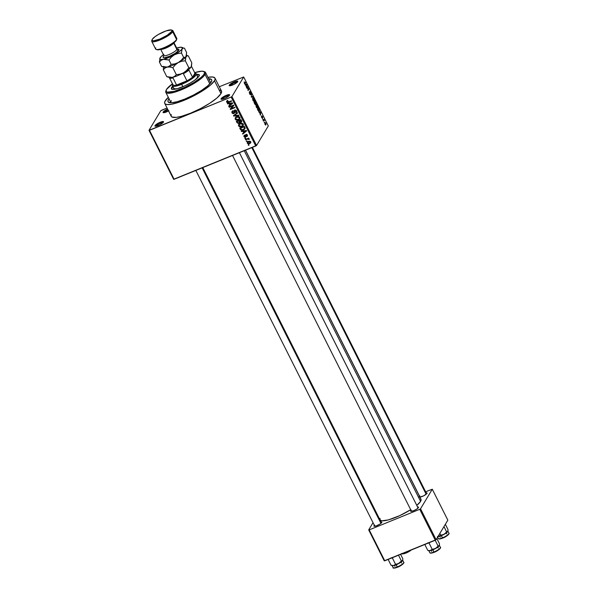 <?xml version="1.0" encoding="UTF-8"?>
<svg xmlns="http://www.w3.org/2000/svg" width="598" height="598" viewBox="0 0 598 598"><rect width="100%" height="100%" fill="white"/><g stroke="black" fill="none" stroke-linecap="round" stroke-linejoin="round"><path stroke-width="0.9" d="M168.539 110.951A4.806 1.076 153.3 0 1 163.291 112.671A4.806 1.076 153.3 0 1 163.149 112.065L164.121 112.446A4.066 0.912 -26.7 0 0 164.031 112.686A4.066 0.912 153.3 0 1 164.121 112.446L168.89 110.75M230.215 85.521A4.066 0.912 -26.7 0 0 230.125 85.761A4.066 0.912 153.3 0 1 230.215 85.521L234.162 84.273L237.668 81.709A4.806 1.076 153.3 0 1 233.706 84.505A4.806 1.076 153.3 0 1 229.385 85.753A4.806 1.076 153.3 0 1 229.243 85.14L230.215 85.521A4.066 0.912 153.3 0 1 233.728 83.085A4.066 0.912 153.3 0 1 237.316 82.143A4.066 0.912 -26.7 0 0 233.728 83.085A4.066 0.912 -26.7 0 0 230.215 85.521L229.139 85.424L230.215 85.521M222.082 99.051A4.066 0.912 -26.7 0 0 221.993 99.298A4.066 0.912 153.3 0 1 222.082 99.051L222.082 99.051A4.066 0.912 153.3 0 1 225.596 96.614A4.066 0.912 153.3 0 1 229.184 95.673A4.066 0.912 -26.7 0 0 225.596 96.614A4.066 0.912 -26.7 0 0 222.082 99.051L221.111 98.677L222.082 99.051M229.535 95.246A4.806 1.076 153.3 0 1 225.573 98.035A4.806 1.076 153.3 0 1 221.253 99.283A4.806 1.076 153.3 0 1 221.111 98.677L221.058 99.171L222.164 99.268L225.184 98.222L228.84 95.994L229.587 94.753L225.461 95.695L221.111 98.677A4.806 1.076 153.3 0 1 226.074 95.426A4.806 1.076 153.3 0 1 229.617 95.075A4.806 1.076 153.3 0 1 229.535 95.246M155.988 125.976A4.066 0.912 -26.7 0 0 155.891 126.215A4.066 0.912 153.3 0 1 155.988 125.976L159.935 124.728L163.441 122.164A4.806 1.076 153.3 0 1 159.479 124.96A4.806 1.076 153.3 0 1 155.159 126.208A4.806 1.076 153.3 0 1 155.017 125.595L155.988 125.976A4.066 0.912 153.3 0 1 159.502 123.539A4.066 0.912 153.3 0 1 163.09 122.597A4.066 0.912 -26.7 0 0 159.502 123.539A4.066 0.912 -26.7 0 0 155.988 125.976L154.904 125.879L155.988 125.976M374.647 525.014L374.004 525.709L374.677 525.971L374.004 525.709L373.952 526.165L376.247 525.904L379.999 524.065L381.778 522.54A4.44 0.994 153.3 0 1 378.123 525.119A4.44 0.994 153.3 0 1 374.131 526.27A4.44 0.994 153.3 0 1 374.004 525.709A4.44 0.994 153.3 0 1 374.341 525.298M419.706 497.185L423.75 495.787L426.979 493.417A4.44 0.994 153.3 0 1 423.324 495.996A4.44 0.994 153.3 0 1 419.34 497.147M411.319 510.072L410.677 510.767L411.357 511.036L410.677 510.767L410.833 511.335A4.44 0.994 153.3 0 1 410.677 510.767A4.44 0.994 153.3 0 1 411.013 510.356M417.628 507.029A4.44 0.994 153.3 0 1 418.533 507.448A4.44 0.994 153.3 0 1 418.458 507.597A4.44 0.994 153.3 0 1 414.795 510.184A4.44 0.994 153.3 0 1 410.811 511.327L413.666 510.692L416.679 509.13L418.458 507.597L418.301 507.029L417.479 507.052M171.394 100.621A22.201 4.971 -26.7 0 0 171.058 102.774A22.201 4.971 153.3 0 1 170.998 102.677A22.201 4.971 153.3 0 1 171.394 100.621M208.5 78.764L211.52 79.556L211.804 80.61L211.244 82.061A24.421 5.472 153.3 0 1 191.128 96.241A24.421 5.472 153.3 0 1 169.197 102.572A24.421 5.472 153.3 0 1 168.479 99.477L169.615 99.926L168.479 99.477L169.07 98.625M171.275 114.569L171.118 116.012L171.925 116.991L176.298 117.38L181.628 116.289L190.62 113.179L200.48 108.612L209.704 103.297L216.902 98.035L220.968 93.624A28.121 6.294 -26.7 0 0 221.462 91.016L214.981 78.136A28.121 6.294 153.3 0 1 214.488 80.737L220.968 93.624L221.566 91.292L219.997 90.021M165.235 100.8A28.121 6.294 153.3 0 1 168.292 97.287L164.794 101.682L164.637 103.133L165.444 104.104L167.193 104.56L171.424 104.261L179.445 102.064L189.05 98.154L201.055 91.763L210.421 85.148L214.488 80.737A28.121 6.294 153.3 0 1 188.392 98.453A28.121 6.294 153.3 0 1 164.742 103.402A28.121 6.294 153.3 0 1 165.235 100.8M164.742 103.402L171.222 116.289A28.121 6.294 -26.7 0 0 194.873 111.34A28.121 6.294 -26.7 0 0 220.968 93.624L214.488 80.737L215.131 79.071L214.802 77.86L212.529 76.97L207.954 77.336A28.121 6.294 153.3 0 1 214.981 78.136M420.409 498.687L421.074 499.48L420.581 501.378A22.941 5.135 -26.7 0 1 416.791 505.377L420.581 501.378L244.216 150.718L420.581 501.378A22.941 5.135 -26.7 0 0 420.985 499.255L245.442 150.225M161.542 110.256L167.059 108.014L160.75 110.772L148.999 130.319L173.622 179.288L148.999 130.319L160.75 110.772L161.542 110.256M219.309 86.732L243.692 76.985L231.934 96.532L256.564 145.501L268.315 125.954L243.692 76.985L231.934 96.532L231.142 97.048L255.765 146.017L174.123 179.273L149.493 130.304L231.142 97.048L148.999 130.319L149.493 130.304L174.123 179.273L173.622 179.288L256.564 145.501L255.765 146.017L231.142 97.048L231.934 96.532L256.564 145.501L268.315 125.954L243.692 76.985L219.309 86.732M250.801 142.331L249.583 143.662L250.629 142.892L250.689 141.838L248.402 141.397L247.325 142.182L247.266 143.228L248.334 143.916L250.263 143.288L250.749 141.988L249.957 141.225L248.693 141.285L247.4 142.077L247.266 143.228L247.751 141.741M245.636 139.842L247.871 138.975L248.723 139.498L249.276 139.072L248.409 138.714L248.723 138.086L245.427 139.431L245.636 139.842L246.025 139.185L245.636 139.842L248.058 138.945L249.254 139.424L248.409 138.714L248.723 138.086L245.427 139.431L245.636 139.842M245.838 135.828L245.232 136.83L244.44 136.486L244.515 135.215L243.939 135.731L244.627 137.256L245.987 136.89L246.159 135.118L246.899 135.447L246.899 136.568L247.49 135.626L246.869 134.707L245.86 134.744L245.008 136.875L244.388 136.359L244.515 135.215L243.872 136.441L244.433 135.26M240.344 129.325L241.988 130.274L244.343 129.445L245.105 128.196L244.276 126.275L239.746 128.129L240.344 129.325L240.695 128.749L240.344 129.325C241.158 130.371 242.183 130.581 243.423 129.945L245.098 128.107L244.276 126.275L239.746 128.129L240.344 129.325M236.995 122.657L238.4 123.509L239.783 122.351L241.368 122.149L241.697 121.289L240.889 119.54L236.352 121.387L236.995 122.657L237.339 122.082L236.995 122.657L238.953 123.367L239.783 122.351L240.957 122.411L241.577 121.895L240.889 119.54L236.352 121.387L236.995 122.657M233.683 116.079L238.871 115.519L238.654 115.093L234.102 115.638L237.623 113.037L237.406 112.618L233.482 115.676L233.683 116.079L234.274 115.055L233.683 116.079L238.871 115.519L238.654 115.093L234.102 115.638L237.623 113.037L237.406 112.618L233.482 115.676L233.683 116.079M229.281 107.334L232.914 105.853L230.155 109.06L230.372 109.501L234.909 107.655L234.708 107.244L231.067 108.724L233.833 105.51L233.616 105.076L229.079 106.922L229.281 107.334L229.677 106.676L229.281 107.334L232.914 105.853L230.155 109.06L230.372 109.501L234.909 107.655L234.708 107.244L231.067 108.724L233.833 105.51L233.616 105.076L229.079 106.922L229.281 107.334M227.15 101.952L227.576 100.688L226.5 101.757L227.524 102.721L231.673 101.212L231.463 100.8L227.546 102.251L227.098 101.72L227.838 101.077L227.576 100.688L226.605 101.376L226.605 102.153L228.593 102.46L231.673 101.212L231.463 100.8L227.711 102.258L227.158 101.54L227.763 100.539M227.554 103.895L229.086 103.701L229.804 105.121L228.623 106.025L228.84 106.451L232.719 103.297L232.502 102.863L227.337 103.469L227.554 103.895L227.853 103.409L227.554 103.895L229.086 103.701L229.804 105.121L228.623 106.025L228.84 106.451L232.719 103.297L232.502 102.863L227.337 103.469L227.554 103.895M231.972 112.813L232.801 113.598L233.796 113.605L234.648 112.843L234.625 110.809L235.978 110.929L235.851 112.633L236.696 111.108L235.799 110.129L234.543 110.294L234.012 111.049L234.117 112.753L233.37 113.224L232.435 112.424L232.816 110.832L231.912 111.617L231.904 112.671L232.398 112.103L231.972 112.813L233.93 113.553L234.693 112.491L234.947 110.6L236.061 111.071L235.851 112.633L236.591 112.028L236.584 110.847L234.76 110.182L234.147 110.682L233.713 113.149L232.517 112.633L232.816 110.832L231.972 111.505L231.972 112.813M235.328 117.776L235.208 119.249L235.619 118.553L235.208 119.249L236.487 120.138L236.748 119.705L236.487 120.138L238.325 119.884L239.783 118.763L239.858 117.35L236.681 116.745L235.149 118.112L235.732 119.847L237.884 120.034L239.805 118.733L239.858 117.35L238.617 116.461L236.479 116.827L235.276 117.858M238.714 124.519L238.595 125.984L239.006 125.296L238.595 125.984L239.88 126.873L240.142 126.44L239.88 126.873L241.712 126.619L243.177 125.498L243.251 124.092L240.067 123.48L238.445 125.221L239.678 126.828L241.495 126.701L243.057 125.67L243.296 124.19L242.003 123.195L240.067 123.48L238.662 124.593M241.457 131.545L242.997 131.343L243.707 132.763L242.534 133.668L242.751 134.102L246.623 130.947L246.406 130.513L241.248 131.112L241.457 131.545L241.756 131.052L241.457 131.545L242.997 131.343L243.707 132.763L242.534 133.668L242.751 134.102L246.623 130.947L246.406 130.513L241.248 131.112L241.457 131.545M245.045 138.669L245.696 138.407L245.486 137.996L244.836 138.258L245.696 138.407L245.486 137.996L244.836 138.258L245.045 138.669M246.458 141.479L247.109 141.218L246.899 140.807L246.256 141.068L246.458 141.479L246.854 140.829L246.458 141.479L247.109 141.218L246.899 140.807L246.256 141.068L246.458 141.479M248.402 145.344L249.052 145.082L248.843 144.671L248.2 144.933L248.402 145.344L248.798 144.694L248.402 145.344L249.052 145.082L248.843 144.671L248.2 144.933L248.402 145.344M264.286 122.336L264.077 121.925L264.286 122.336M263.703 120.288L263.307 120.946L263.105 120.534L263.868 119.264L264.488 120.594L263.703 120.288L264.488 120.594L263.868 119.264L263.307 120.946L263.703 120.288L263.105 120.527L263.703 120.288M262.866 119.525L262.664 119.114L262.866 119.525M262.425 118.329L261.423 117.088L261.423 116.341L262.216 117.918L261.827 115.795L262.746 117.193L261.984 116.274L262.425 118.329L261.999 116.236L262.724 117.731L262.462 116.416L261.782 115.855L262.201 117.956L261.423 116.341L262.328 118.419M259.629 112.476L258.919 112.222L260.601 111.714L260.818 112.14L260.422 115.205L259.629 112.476L260.422 115.205L260.818 112.14L260.601 111.714L258.919 112.222L259.629 112.476M256.31 107.087L255.899 105.031L256.564 104.344L257.491 105.487L257.828 107.184L257.252 108.044L256.497 107.423L257.065 107.991L257.648 107.775L257.394 105.293L256.041 104.628L256.31 107.087M252.924 100.352L252.513 98.296L253.178 97.609L254.105 98.752L254.442 100.449L253.866 101.309L253.111 100.688L253.679 101.256L254.262 101.032L254.008 98.558L252.655 97.893L252.924 100.352M244.328 83.257L244.208 81.821L244.732 83.384L245.658 82.001L244.844 83.84L244.328 83.257L245.15 83.6L245.86 82.412L245.658 82.001L244.761 83.376L244.208 81.821L244.328 83.257M245.726 84.834L245.016 84.572L246.697 84.064L246.914 84.497L246.518 87.562L245.726 84.834L246.518 87.562L246.914 84.497L246.697 84.064L245.016 84.572L245.232 85.006L246.712 84.497L246.256 84.677L246.712 84.497L246.301 85.985L245.726 84.841M247.804 87.031L246.959 88.437L247.804 86.276L248.05 89.85L248.895 88.444L249.104 88.855L248.05 90.604L247.804 87.031L248.05 90.604L249.104 88.855L248.895 88.444L248.05 89.85L247.804 86.276L246.959 88.437L247.804 87.031L247.206 87.278L247.804 87.031M250.427 94.282L249.643 93.826L249.366 91.972L249.687 93.923L250.637 94.686L249.964 94.394L249.284 92.735L249.366 91.972L250.45 94.245L250.001 91.247L251.123 93.527L250.039 91.83L250.637 94.686L250.016 92.085L250.614 92.264L251.04 93.804L250.734 92.047L249.859 91.359L250.427 94.282L250.024 94.484M253.059 96.719L251.354 97.19L251.601 93.819L251.369 96.756L252.842 96.293L253.059 96.719L252.842 96.293L251.369 96.756L251.601 93.819L251.354 97.19L253.059 96.719M255.608 104.501L255.084 104.448L254.03 102.497L255.084 100.741L256.071 102.961L255.608 104.501L255.585 103.506L256.026 103.581L255.084 100.741L254.03 102.497L255.473 104.62M259.338 111.101L258.545 111.235L257.417 109.232L258.471 107.476L259.457 109.636L259.338 111.101L259.353 109.307L258.471 107.476L257.417 109.232L258.022 110.436L259.338 111.101L259.054 111.378M265.968 124.803L265.594 125.034L264.951 124.264L264.884 122.433L265.916 123.308L265.968 124.803L265.781 123.016L264.809 122.538L264.989 124.339L265.751 125.019M203.911 71.543A22.201 4.971 153.3 0 1 205.48 72.418L210.668 82.726A22.201 4.971 153.3 0 1 210.713 82.83M384.753 560.804L369.198 529.88L419.736 509.294L435.292 540.218L384.753 560.804L384.252 560.819L368.697 529.895L384.252 560.819L436.091 539.702L447.842 520.155L432.287 489.231L420.536 508.778L436.091 539.702L435.292 540.218L419.736 509.294L369.198 529.88L368.697 529.895L373.032 522.689L368.697 529.895L369.198 529.88L384.753 560.804M425.612 491.765L432.287 489.231L420.536 508.778L419.736 509.294L420.536 508.778L436.091 539.702L447.842 520.155L432.287 489.231L425.612 491.765M426.15 492.849A4.44 0.994 153.3 0 1 427.062 493.26A4.44 0.994 153.3 0 1 426.979 493.417L427.032 492.961L426.008 492.872M419.848 495.892L419.46 496.258M380.948 521.972A4.44 0.994 153.3 0 1 381.853 522.383A4.44 0.994 153.3 0 1 381.778 522.54L381.83 522.084L380.806 521.994M380.044 518.466L380.149 520.096L382.002 520.813L388.491 519.871L399.83 515.588L410.691 509.713A22.941 5.135 -26.7 0 1 379.999 519.871L202.819 167.582M163.441 122.164L162.895 121.514L160.204 122.254L155.017 125.595A4.806 1.076 153.3 0 1 159.98 122.351A4.806 1.076 153.3 0 1 163.523 121.999A4.806 1.076 153.3 0 1 163.441 122.164M237.668 81.709L237.129 81.059L234.438 81.799L229.243 85.14A4.806 1.076 153.3 0 1 234.207 81.896A4.806 1.076 153.3 0 1 237.75 81.545A4.806 1.076 153.3 0 1 237.668 81.709M167.582 109.045L163.426 111.714L163.097 112.559L164.121 112.446A4.066 0.912 153.3 0 1 167.978 109.845A4.066 0.912 -26.7 0 0 164.121 112.446L163.149 112.065A4.806 1.076 153.3 0 1 167.582 109.045M208.672 78.757A24.421 5.472 153.3 0 1 211.655 81.208A24.421 5.472 153.3 0 1 211.244 82.061L207.715 85.888L201.466 90.455L193.453 95.075L184.887 99.036L177.083 101.742L171.222 102.774L168.202 101.981L167.918 100.92L168.479 99.477A24.421 5.472 153.3 0 1 169.002 98.707M419.205 496.587A4.44 0.994 153.3 0 1 419.542 496.176M244.462 83.503L244.933 83.204M245.262 82.651L245.86 82.412L245.262 82.651M244.702 83.78L245.15 83.6L244.702 83.78M245.09 84.722L246.697 84.064L245.09 84.722M246.413 84.639L245.92 84.767L246.488 85.91L246.712 84.497M247.385 86.972L248.028 86.71L247.385 86.972M248.506 89.095L249.104 88.855L248.506 89.095M250.061 91.778L250.614 92.264M251.235 96.943L252.842 96.293L251.235 96.943M253.694 101.264L254.262 101.032L253.694 101.264M253.679 101.256L254.262 101.032M252.864 98.304L252.864 100.217L253.791 100.853L254.21 100.053L253.888 98.76L253.246 98.05L252.864 98.304L253.888 98.76L254.06 100.621L253.044 100.143L252.864 98.304L252.498 98.453L253.104 98.065L252.513 98.304M254.06 100.621L253.373 101.025M255.585 103.506L256.026 103.581M255.802 103.2L255.167 101.354L254.569 101.6L255.167 101.354L255.802 103.2L255.256 103.148L254.853 101.884L254.255 102.123L254.853 101.884L255.466 103.065M255.398 104.089L254.726 102.086L254.359 102.699L254.726 102.086L254.128 102.333L254.726 102.086L255.398 104.089L254.823 104.052L254.172 102.781L255.025 103.97M257.08 107.999L257.648 107.775L257.08 107.999M257.065 107.991L257.648 107.775M256.25 105.046L256.25 106.952L257.446 107.356L256.437 106.878L256.25 105.046L255.884 105.188L256.49 104.799L257.596 106.788L256.759 107.76M259.128 110.682L258.553 108.096L257.745 109.434L258.553 108.096L257.955 108.335L258.553 108.096L259.196 109.441L259.128 110.682L258.426 111.101L258.792 110.951L257.559 109.516L258.642 110.914L259.128 110.682L258.792 110.951M258.994 112.364L260.601 111.714L258.994 112.364M260.317 112.282L259.637 112.491L260.392 113.553L260.818 112.14L260.167 112.327L260.616 112.14L260.205 113.627L259.824 112.417L260.616 112.14M262.201 117.956L261.797 117.597M261.999 116.236L262.358 116.61M263.479 119.914L264.077 119.667L263.479 119.914M263.352 120.116L263.95 119.877L263.352 120.116M263.187 120.392L263.897 120.101L263.187 120.392M265.609 123.083L265.019 122.941L265.669 123.188L265.751 124.406L264.936 124.234L265.019 122.941L265.617 123.091M265.415 124.548L265.101 124.167L265.415 124.548M257.446 107.356L257.424 105.846L256.52 104.792M265.751 124.406L265.669 123.188M265.019 122.941L265.101 124.167M227.748 100.95L228.316 101.256M228.982 101.809L228.593 102.46L228.982 101.809M227.3 101.301L226.605 102.153L227.21 100.374M227.098 100.756L227.367 101.383M231.142 104.074L228.84 106.451L231.142 104.074M230.148 104.538L229.804 105.121L230.148 104.538M229.37 103.23L229.086 103.701L229.37 103.23M229.692 103.618L232.413 102.878L230.26 104.762L229.968 103.162L229.692 103.618L232.159 103.305L230.26 104.762L229.692 103.618M233.736 105.323L231.067 108.724L233.736 105.323M231.276 108.373L230.372 109.501L230.85 108.245L231.276 108.373M233.31 105.196L232.914 105.853L233.31 105.196M232.57 111.811L233.085 111.221M234.663 111.871L233.713 113.149M234.521 111.011L234.057 111.781L234.521 111.011M234.655 110.742L234.603 110.256M236.748 111.475L235.851 112.633L236.322 111.437L236.928 111.34M236.688 110.832L235.59 112.245M236.389 110.533L236.061 111.071L236.389 110.533M235.276 110.062L234.947 110.6L235.276 110.062M234.551 110.914L234.947 110.6M235.156 109.912L235.141 110.488M234.551 113.059L234.693 112.491M233.982 112.678L234.693 112.476L233.93 113.553L234.192 112.656M234.61 110.047L234.663 110.779M233.041 111.422L233.071 110.787M237.421 112.633L236.636 113.216L237.421 112.633M235.283 114.27L234.737 115.182L235.283 114.27M234.603 114.809L234.102 115.638L234.603 114.809M239.992 118.24L239.155 118.778M235.806 118.247L235.926 116.774M235.657 117.485L235.769 118.15M239.118 118.793L240.037 118.195M236.875 117.156L239.335 117.574L239.656 117.036L239.065 118.875L238.131 119.465L235.732 119.024L235.799 117.963L237.242 116.55L236.875 117.156L239.133 117.29L239.282 118.598L237.825 119.578L236.195 119.518L235.664 118.262L236.875 117.156M239.933 117.514L239.065 118.875M236.502 116.819L235.799 117.963M241.704 121.334L240.957 122.411L241.203 121.506M239.663 122.814L239.783 122.351M241.129 121.514L241.779 121.297M241.36 120.99L240.463 120.901M239.215 120.721L240.912 119.593L240.568 120.168L240.927 120.878L241.271 120.303L240.68 122.029L239.858 121.902L239.215 120.721L239.604 120.063L239.215 120.721L240.568 120.168L241.076 121.715L240.037 122.037L239.215 120.721M237.092 121.581L239.073 120.28L238.684 120.938L239.088 121.745L239.439 121.17L238.744 122.956L237.802 122.852L237.092 121.581L237.481 120.931L237.092 121.581L238.684 120.938L239.267 122.284L238.512 123.031L237.712 122.762L237.092 121.581M239.783 121.611L238.744 122.956M241.667 120.729L240.68 122.029M243.379 124.975L242.549 125.513M239.193 124.982L239.312 123.509M239.043 124.22L239.155 124.885M243.356 124.175L242.459 125.61L241.211 126.313L239.738 126.328L239.021 125.46L239.708 124.175L241.577 123.614L242.721 124.309L243.042 123.771L242.459 125.61L241.517 126.2L239.125 125.767L239.193 124.698L240.628 123.285L240.261 123.891L242.721 124.309L242.519 125.55L243.431 124.93M239.888 123.554L239.193 124.698M244.926 128.832L245.098 128.107M245.105 128.316L244.305 128.817M243.864 129.205L243.423 129.945L243.864 129.205M244.178 128.876L245.165 128.264M244.522 128.249L243.842 129.22L241.846 129.818L240.478 128.316L243.954 126.903L244.32 127.628L244.522 128.249L243.222 129.534L242.026 129.818L240.852 129.056L240.478 128.316L240.874 127.666L240.478 128.316L244.305 126.328L243.954 126.903L244.32 127.628L244.664 127.053L244.522 128.249L244.926 127.576L244.395 128.682L245.001 127.68M245.045 131.717L242.751 134.102L245.045 131.717M244.059 132.188L243.707 132.763L244.059 132.188M243.274 130.88L242.997 131.343L243.274 130.88M243.595 131.268L246.316 130.521L244.171 132.412L243.872 130.805L243.595 131.268L246.062 130.955L244.171 132.412L243.595 131.268M244.44 136.486L244.776 135.604M244.575 135.671L243.954 136.65L245.524 137.204L246.518 134.61L246.234 135.081L246.899 135.447L247.191 134.969L246.899 136.568L247.363 135.238L245.957 134.7L245.501 135.066M245.957 134.7L245.457 136.12L246.01 134.677M246.899 136.568L247.393 136.15M246.899 135.447L246.638 136.187M246.458 134.602L246.144 135.133M245.524 137.204L246.047 136.807M244.433 135.223L244.612 135.746M246.002 134.49L246.077 135.238L246.668 134.214M248.753 138.138L248.409 138.714L248.753 138.138M249.127 138.833L248.723 139.498L249.127 138.833M248.903 138.736L248.633 139.177L248.903 138.736M248.521 138.168L248.058 138.945L248.521 138.168M247.736 138.489L247.348 139.147L247.736 138.489M250.039 142.72L248.723 143.445L247.804 143.146L248.962 141.21L248.611 141.801L250.211 142.018L249.351 143.266L247.744 143.049L247.871 142.227L247.266 143.228L249.583 143.662L250.868 142.287M247.766 141.621L247.908 142.302M247.886 142.257L249.231 141.629L250.211 142.018L250.487 141.554L250.166 142.675L250.771 141.674M247.744 143.049L248.394 141.39M250.211 142.018L250.188 142.645M199.53 75.408L199.209 74.765A15.541 3.483 153.3 0 1 198.932 76.208L194.881 80.065L190.254 83.047L184.879 85.828L177.195 88.728A13.32 2.983 153.3 0 1 173.749 88.377L173.749 88.377M172.942 86.777L172.045 87.936L171.716 87.293L172.62 86.134M166.169 90.148L165.833 91.075A22.201 4.971 -26.7 0 0 182.196 89.468A22.201 4.971 -26.7 0 0 205.092 74.473L204.12 74.092A21.461 4.806 153.3 0 1 181.986 88.586A21.461 4.806 153.3 0 1 166.169 90.148A21.461 4.806 153.3 0 1 166.536 89.401L166.072 91.18L167.276 92.152L174.1 91.389L184.707 87.383L193.872 82.509L201.018 77.456L203.597 74.84L204.606 72.821L203.955 71.573L201.705 71.199L194.679 72.657A21.461 4.806 153.3 0 1 203.484 71.379A21.461 4.806 153.3 0 1 204.12 74.092L205.092 74.473A22.201 4.971 153.3 0 1 184.49 88.459A22.201 4.971 153.3 0 1 165.818 92.369A22.201 4.971 153.3 0 1 166.057 90.59M209.823 83.884L205.092 74.473L209.823 83.884M197.549 76.409A13.32 2.983 153.3 0 1 197.31 77.643A13.32 2.983 153.3 0 1 195.77 79.392M205.48 72.418A22.201 4.971 153.3 0 1 205.092 74.473A22.201 4.971 -26.7 0 0 204.441 71.663L203.484 71.379M172.456 83.84L166.536 89.401A21.461 4.806 153.3 0 1 172.456 83.84M173.682 87.928L174.444 88.848L177.21 88.728L172.254 89.281L171.544 88.885L171.716 87.293L171.686 88.855M196.421 74.159L199.104 74.615L198.932 76.208A15.541 3.483 153.3 0 1 184.513 85.992A15.541 3.483 153.3 0 1 171.439 88.728A15.541 3.483 153.3 0 1 171.716 87.293M198.723 74.862L196.742 74.802M197.46 76.275L197.31 77.643L195.389 79.728M172.045 87.936A15.541 3.483 -26.7 0 0 171.678 89.012M402.215 553.696A5.92 1.323 -26.7 0 0 405.758 552.791L405.534 552.343L405.758 552.791A5.92 1.323 -26.7 0 0 410.168 550.452A5.92 1.323 153.3 0 1 405.758 552.791L406.042 553.03A5.479 1.226 -26.7 0 0 411.23 550.018M411.162 550.078L407.963 552.141M406.999 552.612L405.758 552.791A5.92 1.323 153.3 0 1 402.394 553.703M404.293 553.636L402.551 553.83M402.312 553.696A5.479 1.226 -26.7 0 0 405.123 553.374M251.818 147.624L426.157 494.262L251.818 147.624M380.956 523.385L202.139 167.859L380.956 523.385M437.594 546.759L438.289 548.112M418.107 508.023L239.394 152.684L418.107 508.023M195.06 73.277A13.32 2.983 153.3 0 1 196.249 73.831A13.32 2.983 153.3 0 1 181.643 84.325L181.471 83.428A12.58 2.818 153.3 0 1 176.582 85.043L186.95 80.82L183.392 73.733A12.58 2.818 -26.7 0 0 188.975 70.13L192.541 77.217L188.975 70.13A12.58 2.818 153.3 0 1 183.392 73.733L186.95 80.82L176.582 85.043L186.95 80.82A12.58 2.818 -26.7 0 0 192.541 77.217L194.955 73.203L191.457 66.258L194.955 73.203L192.541 77.217L195.045 74.683L194.955 73.203A12.58 2.818 153.3 0 1 192.541 77.217A12.58 2.818 153.3 0 1 186.95 80.82A12.58 2.818 153.3 0 1 181.471 83.428L181.643 84.325A13.32 2.983 -26.7 0 0 193.296 77.8A13.32 2.983 -26.7 0 0 195.628 73.375L194.679 73.091M172.8 84.094L172.463 85.028A13.32 2.983 -26.7 0 0 181.643 84.325L182.846 86.725L181.643 84.325A13.32 2.983 153.3 0 1 172.456 85.798A13.32 2.983 153.3 0 1 172.717 84.512M172.785 84.146L173.106 85.133A12.58 2.818 153.3 0 1 172.725 84.385M176.582 85.043A12.58 2.818 153.3 0 1 173.106 85.133A12.58 2.818 -26.7 0 0 176.582 85.043L173.024 77.957A12.58 2.818 153.3 0 1 169.54 78.046L173.106 85.133L169.54 78.046A12.58 2.818 -26.7 0 0 173.024 77.957L176.582 85.043M443.679 537.677L442.692 538.118L441.331 535.666L446.422 532.833L447.969 530.725L448.022 529.589L445.353 524.297L448.022 529.589L447.723 531.547L446.624 531.906L443.963 526.614L446.624 531.906L444.83 533.85L442.468 534.956L440.741 535.173L439.866 533.431L440.741 535.173L438.902 536.451A5.92 1.323 -26.7 0 0 441.331 535.666L440.741 535.173L439.463 536.264L437.639 536.473L441.331 535.666A5.92 1.323 153.3 0 1 438.835 536.466M437.646 537.116L438.349 538.506A5.92 1.323 -26.7 0 0 442.438 537.856A5.92 1.323 153.3 0 1 438.319 538.417M438.984 538.761A5.479 1.226 -26.7 0 0 441.795 538.439M437.444 536.488L438.902 536.451A5.92 1.323 -26.7 0 1 437.975 536.57M448.956 533.281A5.92 1.323 153.3 0 1 442.438 537.856L441.331 535.666A5.92 1.323 -26.7 0 0 444.09 534.335A5.92 1.323 -26.7 0 0 447.723 531.547L446.624 531.906L444.09 534.335L440.741 535.173L441.331 535.666L440.345 536.04M447.842 531.293L447.82 531.338A5.92 1.323 -26.7 0 0 447.827 531.323A5.92 1.323 -26.7 0 1 447.723 531.547L447.386 531.981M444.419 534.149L443.41 534.702M438.349 538.506C438.588 539.232 440.038 539.097 442.692 538.118L442.438 537.856A5.92 1.323 -26.7 0 0 448.926 533.192C450.257 533.341 445.914 537.131 442.692 538.118L442.722 538.088A5.479 1.226 -26.7 0 0 448.754 533.85M440.973 538.693L439.231 538.888M448.754 533.962L448.321 534.679M447.835 535.143L444.635 537.198M403.755 562.404A5.92 1.323 153.3 0 1 397.229 566.979L396.13 564.789L400.152 562.703L402.671 560.311L402.813 558.711L400.615 554.346L402.813 558.711L402.671 560.311L401.422 561.029L398.492 555.206L401.422 561.029L398.096 563.832L395.54 564.303L392.452 558.166L391.077 557.822L392.452 558.166L392.998 557.448L392.452 558.166L395.54 564.303L393.701 565.573L391.055 565.252L388.124 559.429L391.055 565.252L393.088 565.641L396.13 564.789L397.513 567.21A5.479 1.226 -26.7 0 0 403.545 562.972M402.611 560.483L402.611 560.483A5.92 1.323 -26.7 0 0 402.626 560.446L402.618 560.468A5.92 1.323 -26.7 0 1 402.521 560.67L402.656 560.221M392.049 565.439L393.148 567.629A5.92 1.323 -26.7 0 0 397.229 566.979A5.92 1.323 -26.7 0 0 403.725 562.314C405.055 562.471 400.712 566.254 397.491 567.24L397.229 566.979A5.92 1.323 153.3 0 1 393.118 567.539M392.243 565.611L393.701 565.573A5.92 1.323 -26.7 0 0 398.881 563.466L395.54 564.303L393.701 565.573A5.92 1.323 -26.7 0 1 392.325 565.641L391.055 565.252M402.671 560.311L402.185 561.103M399.21 563.279L398.208 563.824M396.13 564.789A5.92 1.323 153.3 0 1 393.634 565.588M403.553 563.084L403.119 563.802M402.633 564.265L399.434 566.328M398.47 566.799L397.491 567.24C394.075 568.257 392.624 568.392 393.148 567.629M395.764 567.816L394.022 568.01M393.783 567.883A5.479 1.226 -26.7 0 0 396.594 567.562M402.05 561.044L401.422 561.029L398.881 563.466A5.92 1.323 -26.7 0 0 402.521 560.67L402.05 561.044M435.15 551.857L434.163 552.298L432.803 549.846L437.9 547.013L439.44 544.913L439.493 543.776L436.824 538.477L439.493 543.776L439.44 544.913L438.984 545.974L438.102 546.094L435.172 540.271L438.102 546.094L435.561 548.523L432.219 549.36L429.132 543.223L427.749 542.879L429.132 543.223L432.219 549.36L430.373 550.638A5.92 1.323 -26.7 0 0 432.803 549.846L432.219 549.36L429.768 550.698L427.727 550.317L424.797 544.494L427.727 550.317L429.768 550.698L432.803 549.846A5.92 1.323 153.3 0 1 430.306 550.646M428.721 550.504L429.82 552.694A5.92 1.323 -26.7 0 0 433.909 552.036A5.92 1.323 153.3 0 1 429.798 552.604M430.455 552.941A5.479 1.226 -26.7 0 0 433.273 552.619M429.132 543.223L429.678 542.506L429.132 543.223M428.916 550.676L430.373 550.638A5.92 1.323 -26.7 0 1 428.998 550.706L427.727 550.317M440.427 547.462A5.92 1.323 153.3 0 1 433.909 552.036L432.803 549.846A5.92 1.323 -26.7 0 0 435.561 548.523A5.92 1.323 -26.7 0 0 439.194 545.727L438.102 546.094L435.561 548.523L432.219 549.36L432.803 549.846L431.816 550.22M439.194 545.735L438.857 546.161M435.89 548.336L434.881 548.889M429.82 552.694C430.059 553.412 431.509 553.285 434.163 552.298L433.909 552.036A5.92 1.323 -26.7 0 0 440.405 547.372C441.728 547.529 437.385 551.311 434.163 552.298L434.193 552.275A5.479 1.226 -26.7 0 0 440.225 548.03M432.444 552.881L430.702 553.075M440.225 548.142L439.792 548.867M439.313 549.323L436.114 551.386M151.743 41.322L155.63 49.051A11.84 2.654 -26.7 0 0 165.586 46.973A11.84 2.654 -26.7 0 0 176.574 39.513L176.253 40.417A11.1 2.489 -26.7 0 0 176.44 40.036L176.776 39.102A11.84 2.654 153.3 0 1 176.574 39.513A11.84 2.654 -26.7 0 0 176.784 38.414L172.897 30.685A11.84 2.654 153.3 0 1 172.687 31.776A11.84 2.654 -26.7 0 0 172.336 30.281L171.387 29.99A11.1 2.489 153.3 0 1 171.716 31.395L172.687 31.776L176.574 39.513L172.687 31.776A11.84 2.654 153.3 0 1 161.699 39.236A11.84 2.654 153.3 0 1 151.743 41.322A11.84 2.654 153.3 0 1 151.952 40.223A11.84 2.654 -26.7 0 0 151.75 40.634A11.84 2.654 -26.7 0 0 160.473 39.774A11.84 2.654 -26.7 0 0 172.687 31.776L171.716 31.395L171.97 30.745L171.327 29.975L166.109 30.902L158.47 34.43L155.166 36.56L152.273 39.319A11.1 2.489 153.3 0 1 161.415 32.868A11.1 2.489 153.3 0 1 171.387 29.99M163.942 55.592A7.4 1.659 -26.7 0 0 170.43 53.947A7.4 1.659 -26.7 0 0 176.896 49.47A1.48 1.36 -149 0 0 178.839 50.232A8.88 1.988 153.3 0 1 169.256 56.406A8.88 1.988 153.3 0 1 163.291 56.563L163.912 55.793M173.726 42.899A7.4 1.659 153.3 0 1 173.659 43.026L176.896 49.47A7.4 1.659 -26.7 0 1 170.034 54.134A7.4 1.659 -26.7 0 1 163.807 55.435L163.912 56.04A1.48 1.36 -149 0 0 164.054 55.681M176.888 49.141L178.944 49.32L178.839 50.232A1.48 1.36 31 0 1 176.896 49.47L173.659 43.026A7.4 1.659 153.3 0 1 168.636 46.779A7.4 1.659 153.3 0 1 161.961 49.268M171.761 30.184A11.84 2.654 153.3 0 1 172.897 30.685M176.896 49.47A7.4 1.659 -26.7 0 0 177.03 48.782L173.786 42.338M163.889 54.366L161.086 56.631L159.763 58.836L160.765 59.553L164.637 59.187L168.965 60.009L171.148 64.352L169.451 66.064L167.231 67.066A12.58 2.818 -26.7 0 0 178.249 62.573L174.803 63.889L171.148 64.352L169.451 66.064L167.231 67.066L161.609 66.385L164.308 67.208A12.58 2.818 -26.7 0 0 167.231 67.066L169.914 67.013L172.852 67.746L176.328 74.66L172.852 67.746L175.259 64.846L178.249 62.573L181.687 61.265L185.343 60.794L188.826 67.716L185.343 60.794L185.971 56.646A12.58 2.818 153.3 0 1 178.249 62.573A12.58 2.818 153.3 0 1 167.231 67.066L165.003 68.06L163.314 69.772L166.797 76.694L163.314 69.772L163.613 66.378L163.314 69.772L165.003 68.06L167.231 67.066L169.914 67.013L172.852 67.746L175.259 64.846L178.249 62.573L181.687 61.265L185.343 60.794L185.649 57.401L186.972 55.846L188.303 55.876L191.779 62.797L188.303 55.876L186.823 55.435M169.316 77.456L172.411 77.374L166.797 76.694L172.411 77.374A12.58 2.818 -26.7 0 0 183.429 72.881L179.983 74.197L176.328 74.66L174.638 76.372L172.411 77.374L177.576 75.699L183.429 72.881A12.58 2.818 -26.7 0 0 191.158 66.954L190.157 67.746L188.826 67.716L186.419 70.616L183.429 72.881L179.983 74.197L176.328 74.66L174.638 76.372L172.411 77.374A12.58 2.818 -26.7 0 1 169.496 77.516L166.797 76.694M191.48 66.191L191.779 62.797L191.158 66.954L190.157 67.746L188.826 67.716L186.419 70.616L183.429 72.881L188.4 69.682L191.158 66.954A12.58 2.818 -26.7 0 0 191.367 66.513A12.58 2.818 -26.7 0 0 191.382 66.475M161.609 66.385L159.427 62.043L161.116 60.331L163.344 59.329A12.58 2.818 153.3 0 1 159.838 58.32A12.58 2.818 153.3 0 1 160.055 57.886L159.427 62.043L161.609 66.385L167.231 67.066A12.58 2.818 153.3 0 1 163.897 67.006L163.897 67.006M163.433 54.687A12.58 2.818 153.3 0 0 160.055 57.886L159.427 62.043L161.116 60.331L163.344 59.329L168.965 60.009L171.372 57.116L174.354 54.844L177.8 53.528L181.456 53.065L182.084 48.909A12.58 2.818 153.3 0 1 174.354 54.844A12.58 2.818 153.3 0 1 163.344 59.329L168.509 57.655L174.354 54.844L179.325 51.645L183.085 48.117L184.416 48.146L186.598 52.489L185.971 56.646A12.58 2.818 -26.7 0 0 186.187 56.205A12.58 2.818 -26.7 0 0 186.195 56.167A12.58 2.818 153.3 0 1 185.971 56.646L186.972 55.846L188.303 55.876L186.434 55.3M191.158 66.954L191.367 66.513M176.657 48.034A12.58 2.818 153.3 0 1 178.795 47.466L178.795 47.466A12.58 2.818 153.3 0 1 181.717 47.317A12.58 2.818 153.3 0 1 182.084 48.909L183.085 48.117L184.416 48.146L186.598 52.489L186.292 55.876L185.53 57.161L183.638 57.408L181.231 60.301L178.249 62.573A12.58 2.818 -26.7 0 0 185.971 56.646L184.969 57.438L183.638 57.408L181.456 53.065L182.226 47.623L180.671 47.212L176.395 48.124M178.839 50.232L175.289 53.282L169.256 56.406L164.293 57.767L163.194 57.475L163.291 56.563M182.936 47.705L181.717 47.317M186.292 55.876L185.971 56.646M178.249 62.573L174.803 63.889L171.148 64.352L168.965 60.009L171.372 57.116L174.354 54.844L177.8 53.528L181.456 53.065L183.638 57.408L181.231 60.301L178.249 62.573M173.659 43.026A7.4 1.659 153.3 0 1 167.746 47.235A7.4 1.659 153.3 0 1 161.049 49.275M152.273 39.319L152.146 40.455L153.522 40.814L159.733 39.117L167.268 35.215L171.716 31.395A11.1 2.489 153.3 0 1 160.264 38.892A11.1 2.489 153.3 0 1 152.086 39.7A11.1 2.489 153.3 0 1 152.273 39.319M156.683 49.477L158.059 49.836L160.72 49.365L168.165 46.338L174.646 42.159L176.507 39.76M156.183 49.455L157.132 49.739A11.1 2.489 -26.7 0 0 167.104 46.868A11.1 2.489 -26.7 0 0 176.253 40.417L176.574 39.513A11.84 2.654 153.3 0 1 166.82 46.39A11.84 2.654 153.3 0 1 156.183 49.455A11.84 2.654 153.3 0 1 155.839 47.96M256.482 104.807L255.899 105.039M258.874 110.929L258.433 111.108M265.183 122.784L264.667 122.994M265.594 124.571L265.22 124.72M232.517 111.684L233.123 110.682M244.433 135.903L245.038 134.901M245.449 136.665L246.047 135.656M246.914 135.94L247.52 134.939M170.998 102.677L165.818 92.369M171.768 89.371L171.439 88.728M411.304 549.988L406.02 553.053C402.596 554.077 401.153 554.204 401.677 553.449M252.401 147.385L426.651 493.828M446.13 532.564L446.818 533.932M245.531 150.188L420.035 497.155M439.657 536.167L440.203 537.251M195.852 170.423L374.834 526.277M394.456 565.289L395.001 566.373M202.729 167.619L381.442 522.951M400.929 561.686L401.609 563.054M431.674 551.438L431.128 550.354M411.506 511.335L232.532 155.48M418.122 508.016L239.409 152.677M197.557 76.417L196.249 73.831M174.227 89.334L172.456 85.798M447.827 531.002L448.926 533.192M402.626 560.124L403.725 562.314M439.298 545.182L440.405 547.372M163.807 55.435L160.57 48.991M177.03 48.782L177.516 49.238L177.015 49.238M151.75 40.634L152.086 39.7"/></g></svg>
